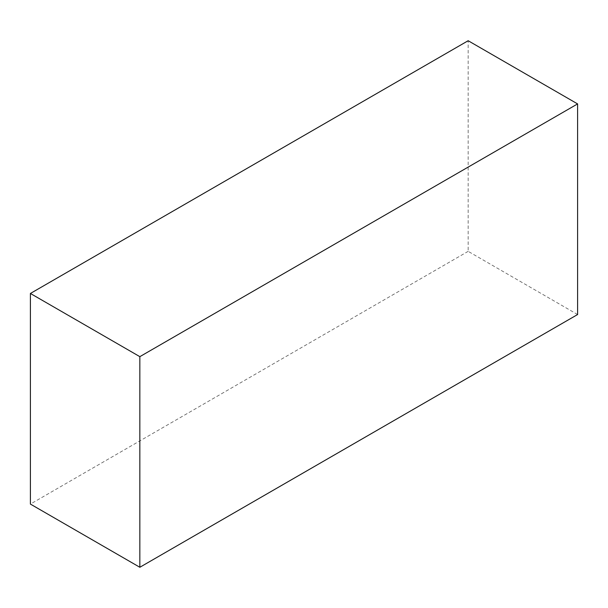 <?xml version="1.0" encoding="UTF-8"?>
<svg xmlns="http://www.w3.org/2000/svg" width="608" height="608" viewBox="0 0 608 608"><rect width="100%" height="100%" fill="white"/><g stroke="black" fill="none" stroke-linecap="round" stroke-linejoin="round"><path stroke-width="0.46" stroke-dasharray="3.04 2.28" d="M577.6 314.534L468.16 251.347L468.16 40.728M468.16 251.347L30.4 504.085"/><path stroke-width="0.91" d="M468.16 40.728L30.4 293.466L139.84 356.653L577.6 103.915L468.16 40.728M139.84 356.653L139.84 567.272L30.4 504.085L30.4 293.466M139.84 567.272L577.6 314.534L577.6 103.915"/></g></svg>
